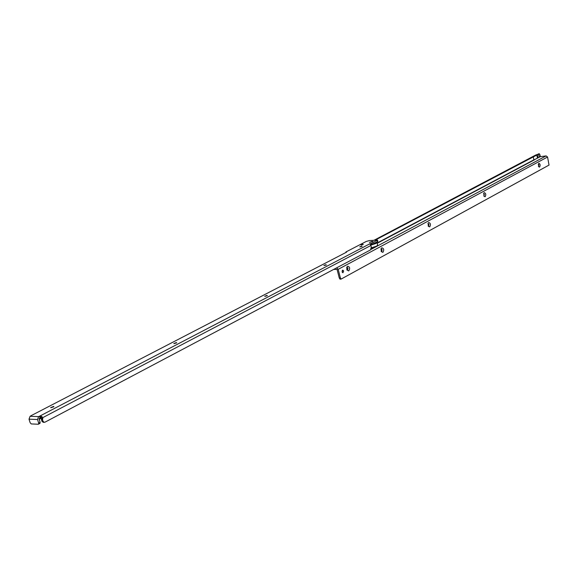 <?xml version="1.0" encoding="UTF-8"?>
<svg xmlns="http://www.w3.org/2000/svg" width="578" height="578" viewBox="0 0 578 578"><rect width="100%" height="100%" fill="white"/><g stroke="black" fill="none" stroke-linecap="round" stroke-linejoin="round"><path stroke-width="0.87" d="M50.806 407.743L53.927 406.724M173.964 343.643L176.702 342.841M264.861 296.341L267.339 295.676M324.048 265.548L326.353 264.955M359.928 246.885L362.131 246.329M361.098 245.029L363.28 244.48M372.268 241.337L373.005 241.525L369.393 242.442L372.268 241.337L369.393 242.442L373.005 241.525L372.268 241.337M53.624 406.413L50.662 407.649L53.624 406.413M176.355 342.559L173.819 343.556L176.355 342.559M266.964 295.423L264.717 296.261L266.964 295.423M325.97 264.724L323.897 265.475L325.97 264.724M361.741 246.112L359.769 246.813L361.741 246.112M362.897 244.263L360.932 244.956L362.897 244.263M39.745 423.472L38.285 424.238L31.277 423.934L30.157 422.756L29.016 419.187L30.078 416.297L31.364 415.531L346.193 252.34L31.364 415.531M39.969 423.421L40.142 422.352L39.001 418.754L42.064 416.731L42.801 418.486L42.512 419.722L42.989 421.218L44.231 422.33L44.99 422.171L370.52 249.92L371.3 247.016L370.809 245.151L369.682 243.822L371.632 243.316L377.492 240.072L369.414 240.571L366.315 241.416L345.911 251.972L346.641 252.051L346.193 252.34M38.509 424.187L38.683 423.118L37.534 419.52L38.603 416.615L40.258 415.849L40.807 417.576M41.349 417.554L41.84 421.167L43.22 422.287M39.174 419.317L41.537 418.075M370.671 244.877L377.398 241.785L377.817 241.38L377.499 240.087M371.408 243.389L371.733 244.711M369.696 243.873L40.258 415.849L42.064 416.731M375.787 242.63L373.352 243.909M538.465 166.32L538.848 165.019L538.248 164.246M539.606 167.093L538.783 166.84L538.775 163.256C540.242 163.892 540.517 165.171 539.606 167.093M483.829 195.87L484.393 194.468L483.591 193.695M485.159 196.722L484.104 196.347L483.786 193.131L484.227 192.626C485.903 193.254 486.214 194.62 485.159 196.722M428.168 225.919L428.587 225.933L428.955 224.452L427.958 223.722M429.721 226.879L428.385 226.338L428.117 223.209L428.688 222.537C430.588 223.144 430.935 224.589 429.721 226.879M381.126 251.257L381.726 251.351L382.137 249.768L381.343 248.901L380.945 249.111M382.903 252.362L381.292 251.603L381.075 248.67L381.769 247.796C383.879 248.381 384.254 249.898 382.903 252.362M346.814 269.695L347.566 269.875L348.014 268.228L347.168 267.339L346.67 267.657M348.765 270.93L346.93 269.969L346.771 267.282L347.566 266.212C349.834 266.776 350.232 268.351 348.765 270.93M342.255 270.504L342.393 272.448M343.65 271.017L342.949 272.744L342.104 271.855L342.797 270.128L343.65 271.017M538.219 164.282L538.682 165.041L538.45 166.283M483.627 193.681L484.22 194.49L483.865 195.877M428.117 223.628L428.775 224.466L428.341 225.984M381.234 248.916L381.957 249.79L381.444 251.408M347.06 267.354L347.826 268.243L347.248 269.94M374.241 240.152L535.792 155.005L539.245 153.784L375.31 240.058M539.765 156.92L539.245 157.202L538.58 154.131M538.407 153.893L539.31 153.762L539.751 154.319L540.416 156.645L546.138 155.901L547.561 157.014L549.035 165.084L341.114 279.087L340.009 279.167L339.279 278.018L337.068 269.413L333.636 269.435M377.203 243.287L534.636 159.716L533.899 159.831L533.27 156.927M336.642 267.838L338.181 269.334L340.384 277.946L341.114 279.087M539.245 157.202L534.513 159.68M40.142 422.352L38.683 423.118M37.534 419.52L29.016 419.187M41.84 421.167L42.989 421.218M41.37 419.679L42.512 419.722M41.378 419.44L42.519 419.484M41.652 418.682L42.794 418.732M41.659 418.443L42.801 418.486M370.917 245.469L42.57 417.742M38.603 416.615L30.078 416.297M371.957 244.639L371.632 243.316M377.398 241.785L377.066 240.477M39.976 417.908L39.427 416.182M371.04 243.425L371.365 244.74M372.543 244.328L375.649 243.179L376.589 242.211M376.726 242.139L377 242.478L375.982 243.461L370.809 245.144M376.466 246.459L371.408 248.085M371.408 247.832L376.646 246.134L377.658 245.144L377.008 242.522M375.389 246.958L371.394 248.215L375.476 246.922M540.213 156.486L539.729 156.739M533.899 159.831L377.131 243.006M340.384 277.946L339.279 278.018M338.181 269.334L547.561 157.014M371.047 249.385L546.138 155.901M540.416 156.645L539.931 156.898M537.966 157.671L537.302 154.601L537.959 157.678M537.432 157.953L536.767 154.882L537.439 157.953M43.083 422.28L44.231 422.33M377.672 245.188L376.545 246.438L371.408 248.092"/></g></svg>
